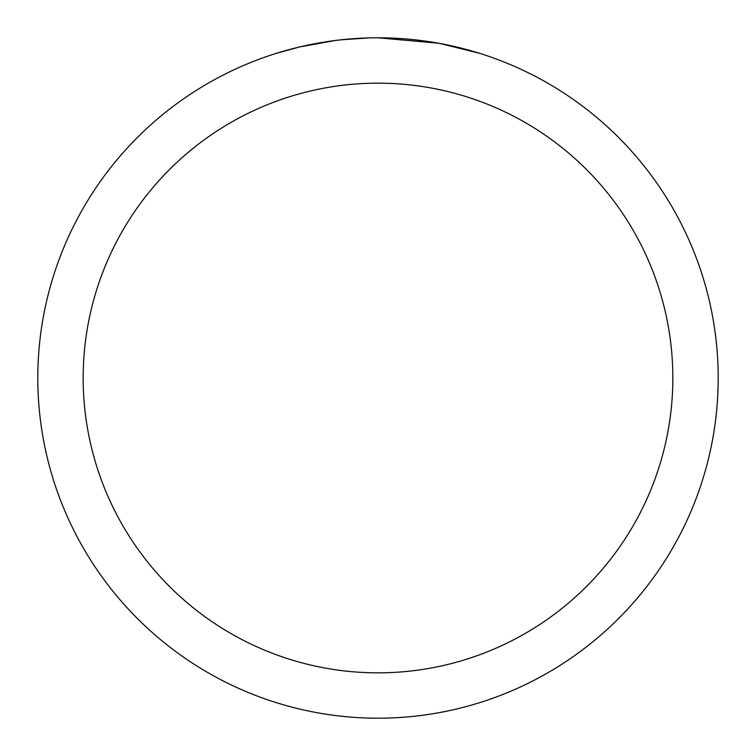 <?xml version="1.0" encoding="UTF-8"?>
<svg xmlns="http://www.w3.org/2000/svg" width="756" height="756" viewBox="0 0 756 756"><rect width="100%" height="100%" fill="white"/><g stroke="black" fill="none" stroke-linecap="round" stroke-linejoin="round"><path stroke-width="1.13" d="M384.785 37.866L389.52 37.998M419.892 40.389L421.328 40.569M378 37.8A340.2 340.2 0 0 1 718.2 378A340.2 340.2 0 0 1 378 718.2A340.2 340.2 0 0 1 37.8 378A340.2 340.2 0 0 1 378 37.8L438.433 43.215M440.039 43.508L479.068 53.166M378 83.16A294.84 294.84 0 0 1 672.84 378A294.84 294.84 0 0 1 378 672.84A294.84 294.84 0 0 1 83.16 378A294.84 294.84 0 0 1 378 83.16M339.633 39.973L335.484 40.465M276.942 53.166L299.745 46.929L335.484 40.474M327.14 41.627L333.396 40.739M369.041 37.913L341.23 39.794M353.061 38.717L358.476 38.367"/></g></svg>
